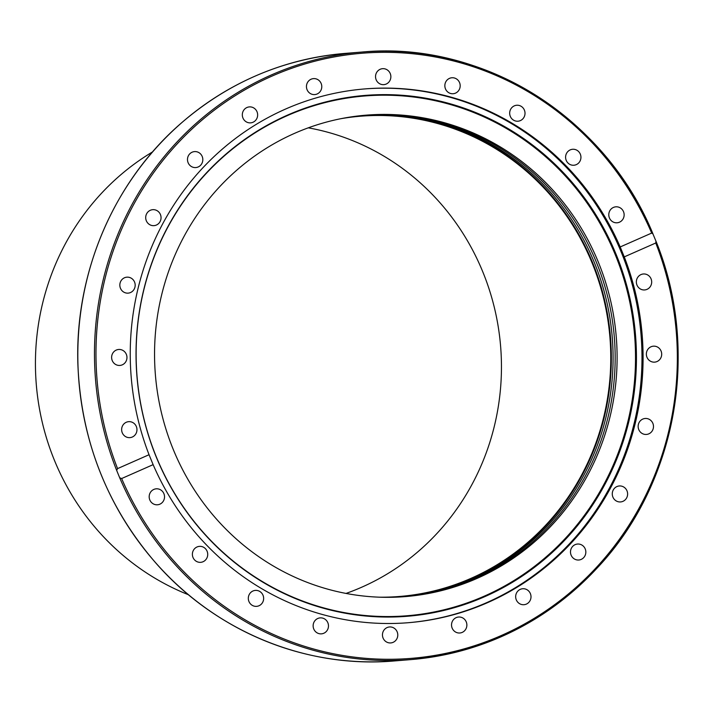 <?xml version="1.0" encoding="UTF-8"?>
<svg xmlns="http://www.w3.org/2000/svg" width="713" height="713" viewBox="0 0 713 713"><rect width="100%" height="100%" fill="white"/><g stroke="black" fill="none" stroke-linecap="round" stroke-linejoin="round"><path stroke-width="1.07" d="M365.341 115.221A241.52 231.217 -94.6 0 1 614.339 337.347A241.52 231.217 -94.6 0 1 404.378 596.683M403.335 596.754A241.52 231.217 85.4 0 0 612.262 337.516A241.52 231.217 85.4 0 0 364.298 115.31M173.312 449.591A241.52 231.217 -94.6 0 1 366.313 115.141A241.52 231.217 -94.6 0 1 616.282 337.187A241.52 231.217 -94.6 0 1 405.349 596.603A241.52 231.217 -94.6 0 1 173.312 449.591M306.528 87.69A8.003 7.665 -94.6 0 1 313.479 78.617A8.003 7.665 -94.6 0 1 321.706 85.507A8.003 7.665 -94.6 0 1 314.763 94.579A8.003 7.665 -94.6 0 1 306.528 87.69M375.591 75.658A8.003 7.665 -94.6 0 1 382.56 68.68A8.003 7.665 -94.6 0 1 390.813 77.655A8.003 7.665 -94.6 0 1 383.844 84.642A8.003 7.665 -94.6 0 1 375.591 75.658M445.393 82.726A8.003 7.665 -94.6 0 1 451.873 77.762A8.003 7.665 -94.6 0 1 459.635 88.76A8.003 7.665 -94.6 0 1 453.165 93.724A8.003 7.665 -94.6 0 1 445.393 82.726M511.203 108.394A8.003 7.665 -94.6 0 1 524.055 109.401A8.003 7.665 -94.6 0 1 517.995 121.21A8.003 7.665 -94.6 0 1 511.203 108.394M568.528 150.933A8.003 7.665 -94.6 0 1 580.4 154.364A8.003 7.665 -94.6 0 1 573.92 165.238A8.003 7.665 -94.6 0 1 568.528 150.933M613.447 207.43A8.003 7.665 -94.6 0 1 623.911 212.911A8.003 7.665 -94.6 0 1 617.128 222.786A8.003 7.665 -94.6 0 1 613.447 207.43M642.921 274.033A8.003 7.665 -94.6 0 1 651.637 281.109A8.003 7.665 -94.6 0 1 644.668 289.941A8.003 7.665 -94.6 0 1 636.406 282.82A8.003 7.665 -94.6 0 1 642.921 274.033M654.926 346.215A8.003 7.665 -94.6 0 1 654.677 362.133A8.003 7.665 -94.6 0 1 646.361 353.969A8.003 7.665 -94.6 0 1 654.926 346.215M648.652 419.048A8.003 7.665 -94.6 0 1 646.459 434.44A8.003 7.665 -94.6 0 1 638.224 425.224A8.003 7.665 -94.6 0 1 648.652 419.048M624.526 487.567A8.003 7.665 -94.6 0 1 620.586 501.934A8.003 7.665 -94.6 0 1 612.565 491.694A8.003 7.665 -94.6 0 1 624.526 487.567M584.188 547.112A8.003 7.665 -94.6 0 1 578.813 560.008A8.003 7.665 -94.6 0 1 571.131 548.787A8.003 7.665 -94.6 0 1 584.188 547.112M530.383 593.617A8.003 7.665 -94.6 0 1 523.984 604.704A8.003 7.665 -94.6 0 1 516.292 599.838A8.003 7.665 -94.6 0 1 522.691 588.742A8.003 7.665 -94.6 0 1 530.383 593.617M466.792 623.92A8.003 7.665 -94.6 0 1 459.84 632.992A8.003 7.665 -94.6 0 1 451.614 626.103A8.003 7.665 -94.6 0 1 458.557 617.03A8.003 7.665 -94.6 0 1 466.792 623.92M397.729 635.951A8.003 7.665 -94.6 0 1 390.769 642.93A8.003 7.665 -94.6 0 1 382.507 633.955A8.003 7.665 -94.6 0 1 389.476 626.968A8.003 7.665 -94.6 0 1 397.729 635.951M327.927 628.884A8.003 7.665 -94.6 0 1 321.447 633.848A8.003 7.665 -94.6 0 1 313.684 622.841A8.003 7.665 -94.6 0 1 320.155 617.886A8.003 7.665 -94.6 0 1 327.927 628.884M262.117 603.216A8.003 7.665 -94.6 0 1 249.274 602.209A8.003 7.665 -94.6 0 1 255.325 590.4A8.003 7.665 -94.6 0 1 262.117 603.216M204.791 560.676A8.003 7.665 -94.6 0 1 192.92 557.245A8.003 7.665 -94.6 0 1 199.399 546.372A8.003 7.665 -94.6 0 1 204.791 560.676M159.872 504.18A8.003 7.665 -94.6 0 1 149.409 498.69A8.003 7.665 -94.6 0 1 156.2 488.824A8.003 7.665 -94.6 0 1 159.872 504.18M130.399 437.577A8.003 7.665 -94.6 0 1 121.682 430.492A8.003 7.665 -94.6 0 1 128.652 421.668A8.003 7.665 -94.6 0 1 136.914 428.789A8.003 7.665 -94.6 0 1 130.399 437.577M118.394 365.395A8.003 7.665 -94.6 0 1 118.643 349.477A8.003 7.665 -94.6 0 1 126.959 357.641A8.003 7.665 -94.6 0 1 118.394 365.395M124.668 292.562A8.003 7.665 -94.6 0 1 126.861 277.17A8.003 7.665 -94.6 0 1 135.096 286.385A8.003 7.665 -94.6 0 1 124.668 292.562M148.794 224.042A8.003 7.665 -94.6 0 1 152.734 209.675A8.003 7.665 -94.6 0 1 160.755 219.916A8.003 7.665 -94.6 0 1 148.794 224.042M189.132 164.498A8.003 7.665 -94.6 0 1 194.515 151.602A8.003 7.665 -94.6 0 1 202.189 162.822A8.003 7.665 -94.6 0 1 189.132 164.498M242.937 117.993A8.003 7.665 -94.6 0 1 249.336 106.905A8.003 7.665 -94.6 0 1 257.028 111.772A8.003 7.665 -94.6 0 1 250.628 122.859A8.003 7.665 -94.6 0 1 242.937 117.993M363.434 115.39A241.52 231.217 -94.6 0 1 610.524 337.65A241.52 231.217 -94.6 0 1 402.462 596.817M655.96 241.27L655.755 242.999L624.267 256.885L620.194 246.956L651.682 233.071L652.939 233.909L656.183 241.707C700.095 349.682 676.762 482.202 599.054 565.997C547.566 621.469 484.867 652.671 410.946 659.596A304.763 291.76 85.4 0 0 656.29 242.09M652.645 233.204A304.763 291.76 85.4 0 0 361.687 52.067C482.273 40.489 604.963 116.968 652.814 233.499L652.939 233.909M364.468 88.947A267.785 256.35 -94.6 0 1 634.401 293.052A267.785 256.35 -94.6 0 1 486.747 602.619A267.785 256.35 -94.6 0 1 407.756 622.752M624.267 256.885A267.785 256.35 -94.6 0 1 487.852 602.53A267.785 256.35 -94.6 0 1 408.299 622.707A267.785 256.35 -94.6 0 1 153.126 464.653L121.638 478.539L119.686 477.763L116.665 470.402L117.565 468.61L149.053 454.725L153.126 464.653M149.053 454.725A267.785 256.35 -94.6 0 1 365.02 88.902A267.785 256.35 -94.6 0 1 620.194 246.956M484.974 596.567A261.279 250.129 -94.6 0 1 137.778 323.274A261.279 250.129 -94.6 0 1 535.98 147.671A261.279 250.129 -94.6 0 1 484.974 596.567M484.359 596.113A260.753 249.621 -94.6 0 1 137.867 323.372A260.753 249.621 -94.6 0 1 535.258 148.126A260.753 249.621 -94.6 0 1 484.359 596.113M152.618 151.869A245.735 235.254 85.4 0 0 54.527 460.553A245.735 235.254 85.4 0 0 188.526 594.776M308.266 127.832A240.923 230.638 -94.6 0 1 500.633 346.563A240.923 230.638 -94.6 0 1 346.019 593.43M340.591 118.75A240.923 230.638 -94.6 0 1 360.6 116.21A240.923 230.638 -94.6 0 1 609.954 337.704A240.923 230.638 -94.6 0 1 399.538 596.469A240.923 230.638 -94.6 0 1 379.378 597.182M117.565 468.61A303.56 290.601 -94.6 0 1 271.956 76.122A303.56 290.601 -94.6 0 1 651.682 233.071M345.03 53.413C283.516 58.876 229.007 82.031 181.494 122.886C113.706 181.325 74.384 273.435 77.931 365.466C81.202 440.714 107.048 506.426 155.47 562.61C215.264 631.281 306.046 668.669 394.289 660.951A304.763 291.76 -94.6 0 1 100.007 471.748A304.763 291.76 -94.6 0 1 345.03 53.413L361.687 52.067A304.763 291.76 85.4 0 0 116.665 470.402M119.686 477.763A304.763 291.76 85.4 0 0 410.946 659.596L394.289 660.951M655.755 242.999A303.56 290.601 -94.6 0 1 501.364 635.488A303.56 290.601 -94.6 0 1 121.638 478.539"/></g></svg>
